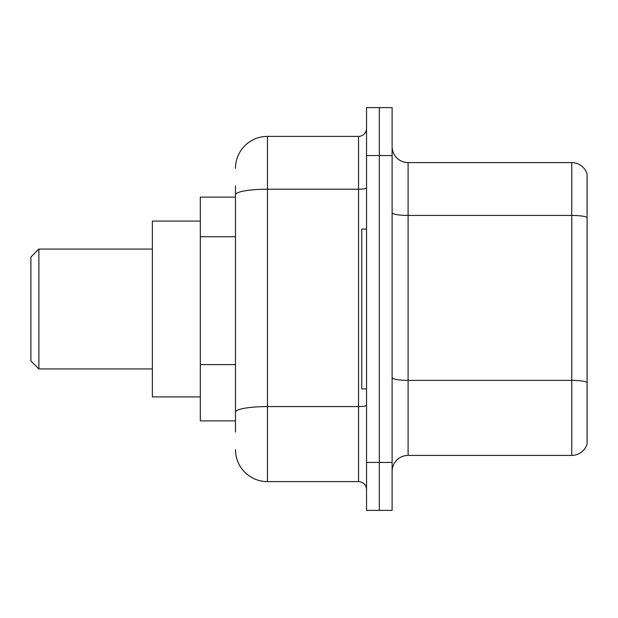 <?xml version="1.0" encoding="UTF-8"?>
<svg xmlns="http://www.w3.org/2000/svg" width="618" height="618" viewBox="0 0 618 618"><rect width="100%" height="100%" fill="white"/><g stroke="black" fill="none" stroke-linecap="round" stroke-linejoin="round"><path stroke-width="0.93" d="M235.481 197.119L200.317 197.119L200.317 420.881L235.481 420.881M235.481 432.067L235.481 185.933M366.536 462.434L366.536 510.383L379.321 510.383L379.321 462.434L379.321 510.383L392.113 510.383L392.113 462.434L379.321 462.434L379.321 155.566L379.321 462.434L366.536 462.434L366.536 155.566L379.321 155.566L379.321 107.617L379.321 155.566L392.113 155.566L392.113 462.434M392.113 155.566L392.113 107.617L366.536 107.617L366.536 155.566M235.481 168.351A31.966 31.966 0 0 1 267.447 136.385L267.447 481.615L358.548 481.615L358.548 136.385A7.988 7.988 0 0 0 366.536 128.397M267.447 136.385L358.548 136.385M366.536 489.603A7.988 7.988 0 0 0 358.548 481.615M267.447 481.615A31.966 31.966 0 0 1 235.481 449.649M392.113 471.387A15.983 15.983 0 0 1 408.096 455.404L571.758 455.404L571.758 162.596L408.096 162.596A15.983 15.983 0 0 1 392.113 146.613A15.983 15.983 0 0 0 408.096 162.596L408.096 455.404M587.1 174.106A15.983 15.983 0 0 0 571.758 162.596A15.983 15.983 0 0 1 587.1 174.106L587.1 443.894A15.983 15.983 0 0 1 571.758 455.404M587.1 217.644L587.1 382.364A15.983 2.773 180 0 0 571.758 380.371L408.096 380.371A15.983 2.773 0 0 1 392.113 377.598M38.888 368.938L38.888 249.062L30.9 257.057L30.9 360.943L38.888 368.938L152.368 368.938M200.317 221.097L152.368 221.097L152.368 396.903L200.317 396.903M366.536 229.085L361.746 229.085L361.746 388.915L366.536 388.915M235.481 236.74L200.317 236.74M235.481 364.605L200.317 364.605M366.536 405.192A7.988 1.391 0 0 1 358.548 406.582L267.447 406.582A31.966 5.554 180 0 0 235.481 412.129M235.481 194.763A31.966 5.554 180 0 1 267.447 189.216L358.548 189.216A7.988 1.391 0 0 0 366.536 187.826M587.1 217.428A15.983 2.773 180 0 0 571.758 215.427L408.096 215.427A15.983 2.773 0 0 1 392.113 212.654M38.888 249.062L152.368 249.062"/></g></svg>
